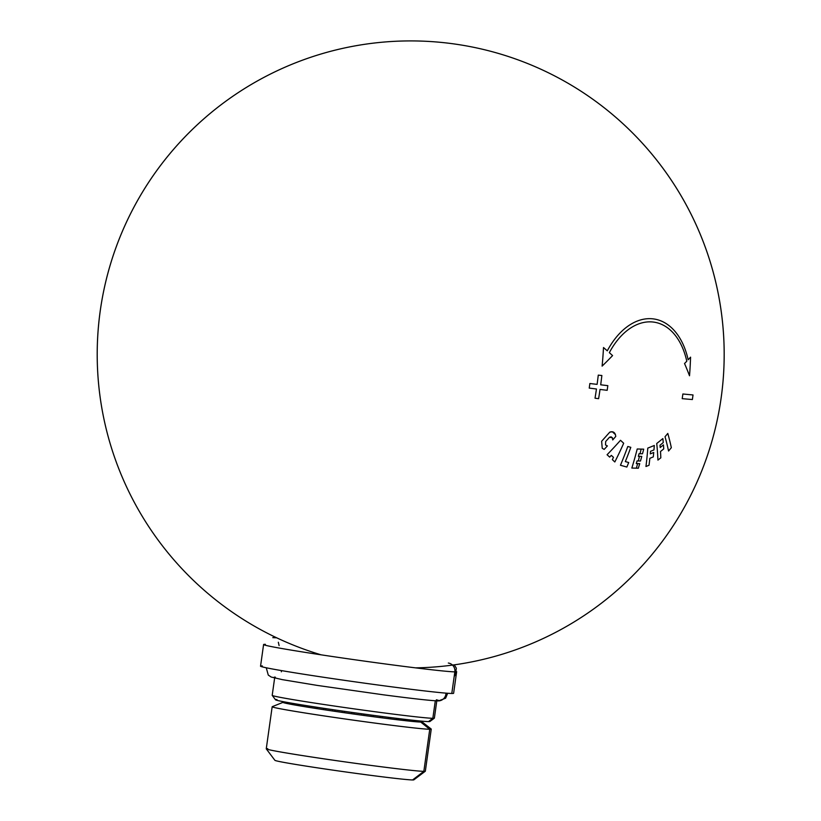 <?xml version="1.0" encoding="UTF-8"?>
<svg xmlns="http://www.w3.org/2000/svg" width="821" height="821" viewBox="0 0 821 821"><rect width="100%" height="100%" fill="white"/><g stroke="black" fill="none" stroke-linecap="round" stroke-linejoin="round"><path stroke-width="1.23" d="M418.577 720.879A70.185 1.714 -172 0 1 419.254 721.023A70.185 1.714 -172 0 0 418.577 720.879M422.025 721.905A70.185 1.714 -172 0 0 421.973 721.833L421.973 721.833A70.185 1.714 -172 0 1 422.025 721.895A70.185 1.714 -172 0 1 422.025 721.916L422.025 721.905A70.185 1.714 -172 0 1 422.025 721.916A70.185 1.714 8 0 1 421.963 721.967A70.185 1.714 -172 0 1 421.235 722.049L421.368 721.115M421.973 721.823L431.189 729.017A80.325 1.97 -172 0 1 429.752 729.274L420.721 722.049A70.185 1.714 8 0 0 420.855 722.049A70.185 1.714 8 0 0 421.235 722.049A70.185 1.714 -172 0 0 421.963 721.967L422.066 721.177M284.374 701.883L284.333 702.222A70.185 1.714 8 0 1 284.569 702.232A70.185 1.714 8 0 0 284.333 702.222L283.389 702.612M388.928 717.38L388.733 718.703A70.185 1.714 -172 0 1 382.206 717.872L382.391 716.538M380.297 716.261L380.113 717.605A70.185 1.714 8 0 0 382.206 717.872A70.185 1.714 -172 0 0 388.733 718.703A70.185 1.714 8 0 0 390.673 718.95L390.868 717.626M371.143 715.05L370.948 716.394A70.185 1.714 8 0 0 373.155 716.692A70.185 1.714 -172 0 0 380.113 717.605A70.185 1.714 -172 0 1 373.155 716.692L373.339 715.348M361.62 713.757L361.425 715.112A70.185 1.714 8 0 0 363.703 715.419A70.185 1.714 -172 0 0 370.948 716.394A70.185 1.714 -172 0 1 363.703 715.419L363.888 714.065M351.922 712.402L351.727 713.757A70.185 1.714 8 0 0 354.025 714.085A70.185 1.714 -172 0 0 361.425 715.112A70.185 1.714 -172 0 1 354.025 714.085L354.22 712.731M342.244 711.027L342.049 712.382A70.185 1.714 8 0 0 344.327 712.71A70.185 1.714 -172 0 0 351.727 713.757A70.185 1.714 -172 0 1 344.327 712.71L344.512 711.355M332.762 709.652L332.577 710.996A70.185 1.714 8 0 0 334.783 711.325A70.185 1.714 -172 0 0 342.049 712.382A70.185 1.714 -172 0 1 334.783 711.325L334.978 709.97M323.679 708.297L323.484 709.631A70.185 1.714 8 0 0 325.588 709.949A70.185 1.714 -172 0 0 332.577 710.996A70.185 1.714 -172 0 1 325.588 709.949L325.773 708.615M315.151 706.994L314.966 708.318A70.185 1.714 8 0 0 316.916 708.626A70.185 1.714 -172 0 0 323.484 709.631A70.185 1.714 -172 0 1 316.916 708.626L317.111 707.302M307.362 705.783L307.177 707.086A70.185 1.714 8 0 0 308.942 707.363A70.185 1.714 -172 0 0 314.966 708.318A70.185 1.714 -172 0 1 308.942 707.363L309.127 706.06M300.968 704.746L300.784 706.029A70.185 1.714 8 0 0 302.354 706.286A70.185 1.714 -172 0 0 307.177 707.086A70.185 1.714 -172 0 1 302.354 706.286L302.528 705.003M294.996 703.761L294.821 705.003A70.185 1.714 8 0 0 296.135 705.229A70.185 1.714 -172 0 0 300.784 706.029A70.185 1.714 -172 0 1 296.135 705.229L296.309 703.987M290.152 702.93L289.987 704.11A70.185 1.714 8 0 0 291.024 704.305A70.185 1.714 -172 0 0 294.821 705.003A70.185 1.714 -172 0 1 291.024 704.305L291.188 703.115M286.519 702.283L286.365 703.381A70.185 1.714 8 0 0 287.104 703.535A70.185 1.714 -172 0 0 289.987 704.11A70.185 1.714 -172 0 1 287.104 703.535L287.268 702.417M284.179 701.852L284.045 702.817A70.185 1.714 8 0 0 284.477 702.93A70.185 1.714 -172 0 0 286.365 703.381A70.185 1.714 -172 0 1 284.477 702.93L284.61 701.934M283.019 702.365A70.185 1.714 -172 0 0 283.06 702.437A70.185 1.714 -172 0 1 283.019 702.365L283.06 702.437A70.185 1.714 8 0 0 283.173 702.509A70.185 1.714 -172 0 0 284.045 702.817A70.185 1.714 -172 0 1 283.173 702.509L283.214 702.273A70.185 1.714 -172 0 0 283.091 702.304A70.185 1.714 -172 0 1 283.214 702.273A70.185 1.714 8 0 1 283.43 702.242L283.502 701.719M431.179 729.007A80.325 1.97 -172 0 1 431.251 729.11A80.325 1.97 -172 0 1 429.752 729.274A80.325 1.97 -172 0 1 342.183 718.56A80.325 1.97 -172 0 1 272.254 706.676A80.325 1.97 -172 0 0 272.172 706.758A80.325 1.97 -172 0 0 343.855 718.806A80.325 1.97 -172 0 0 429.752 729.274L420.721 722.049A70.185 1.714 -172 0 1 419.12 721.987L419.264 720.92M418.577 720.848L418.423 721.946A70.185 1.714 8 0 0 419.12 721.987A70.185 1.714 -172 0 0 420.721 722.049A70.185 1.714 8 0 0 420.855 722.049L420.999 721.084M414.862 720.469L414.697 721.649A70.185 1.714 8 0 0 415.693 721.731A70.185 1.714 -172 0 0 418.423 721.946A70.185 1.714 -172 0 1 415.693 721.731L415.857 720.571M409.936 719.925L409.761 721.156A70.185 1.714 8 0 0 411.034 721.29A70.185 1.714 -172 0 0 414.697 721.649A70.185 1.714 -172 0 1 411.034 721.29L411.208 720.068M409.761 721.156A70.185 1.714 -172 0 1 405.235 720.674L405.41 719.401L405.235 720.674L403.716 720.458A70.185 1.714 8 0 0 405.235 720.674A70.185 1.714 -172 0 0 409.761 721.156M403.891 719.217L403.706 720.499A70.185 1.714 -172 0 1 398.401 719.884L398.585 718.58M396.841 718.365L396.656 719.678A70.185 1.714 8 0 0 398.401 719.884A70.185 1.714 -172 0 0 403.706 720.499M396.656 719.678A70.185 1.714 -172 0 1 390.673 718.95A70.185 1.714 -172 0 0 396.656 719.678M431.251 729.11L425.34 771.176A80.325 1.97 -172 0 1 423.841 771.35L429.752 729.274L423.841 771.35A80.325 1.97 -172 0 1 337.944 760.872A80.325 1.97 -172 0 1 266.261 748.824A80.325 1.97 -172 0 1 267.749 748.66M425.34 771.176A80.325 1.97 -172 0 1 425.309 771.227A80.325 1.97 -172 0 1 423.841 771.35L412.583 779.95A70.185 1.714 -172 0 1 338.375 770.919A70.185 1.714 -172 0 1 274.902 760.318L266.271 748.875A80.325 1.97 -172 0 1 266.261 748.814L272.172 706.758M425.309 771.227L413.856 779.847A70.185 1.714 -172 0 1 412.583 779.95L423.841 771.35A80.325 1.97 -172 0 1 338.919 761.016A80.325 1.97 -172 0 1 266.271 748.875M420.855 721.064L420.721 722.049L420.855 721.064M413.866 779.837A70.185 1.714 -172 0 1 412.583 779.95A70.185 1.714 -172 0 1 338.283 770.909A70.185 1.714 -172 0 1 274.902 760.308M451.796 693.478A97.473 2.381 -172 0 1 347.55 680.773A97.473 2.381 -172 0 1 260.555 666.149A97.473 2.381 -172 0 1 262.361 665.944A97.473 2.381 -172 0 0 338.447 679.46A97.473 2.381 -172 0 0 451.796 693.478L454.834 671.865A97.473 2.381 8 0 0 456.65 671.66L456.65 671.66A97.473 2.381 8 0 1 454.834 671.865L451.796 693.478A97.473 2.381 -172 0 0 453.613 693.283A97.473 2.381 -172 0 1 451.796 693.478M265.399 644.331A97.473 2.381 8 0 0 263.592 644.526A97.473 2.381 8 0 0 350.588 659.16A97.473 2.381 8 0 0 454.834 671.865A7.8 7.656 -89.2 0 0 448.338 663.04A7.8 7.656 -89.2 0 1 454.834 671.865A97.473 2.381 8 0 1 350.598 659.16A97.473 2.381 8 0 1 263.592 644.526A97.473 2.381 8 0 1 265.399 644.331M273.085 637.63A7.8 7.656 -89.2 0 1 274.07 637.712A89.684 2.196 8 0 1 276.739 637.825A89.684 2.196 8 0 0 274.07 637.712A7.8 7.656 -89.2 0 0 272.777 637.64A7.8 7.656 -89.2 0 1 273.085 637.63L276.677 637.804M434.371 718.129A81.884 2.001 -172 0 1 434.34 718.17A81.884 2.001 -172 0 1 432.841 718.303A81.884 2.001 -172 0 1 346.267 707.764A81.884 2.001 -172 0 1 272.213 695.387A81.884 2.001 -172 0 1 272.203 695.336A81.884 2.001 -172 0 0 345.282 707.62A81.884 2.001 -172 0 0 432.841 718.303L435.304 700.765L432.841 718.303L428.511 721.608L432.841 718.303A81.884 2.001 -172 0 0 434.371 718.129L436.864 700.375M429.937 721.485A77.985 1.909 -172 0 1 428.511 721.608A77.985 1.909 -172 0 1 346.062 711.571A77.985 1.909 -172 0 1 275.538 699.79A77.985 1.909 -172 0 1 276.964 699.574A77.985 1.909 -172 0 0 337.831 710.391A77.985 1.909 -172 0 0 428.511 721.608A77.985 1.909 -172 0 0 429.937 721.485L434.34 718.17M274.327 677.14A83.834 2.053 -172 0 1 275.353 677.171M436.341 699.79A83.834 2.053 -172 0 1 437.234 700.816M438.209 700.898A7.8 7.656 -89.2 0 0 445.967 693.14A7.8 7.656 -89.2 0 1 438.209 700.898A7.8 7.656 -89.2 0 0 438.209 700.898C431.23 700.713 413.025 698.692 383.623 694.843L317.275 685.412L282.291 679.634L271.197 677.038L268.272 675.078L266.261 667.771M609.531 437.213L605.682 441.513L605.529 444.951L607.376 445.926A313.489 199.924 146 0 1 604.184 449.405L602.224 448.245L601.639 441.257L609.767 432.164C612.517 431.179 614.416 432 615.442 434.617L615.771 436.433A313.489 199.924 146 0 1 612.723 439.943L612.435 437.819L609.531 437.213L605.682 441.513L605.529 444.951L607.376 445.926A313.489 199.924 146 0 1 604.184 449.405L602.224 448.245L601.639 441.257L609.767 432.164L612.353 431.774L615.442 434.617L615.771 436.433A313.489 199.924 146 0 1 612.723 439.943L612.435 437.819L611.111 436.854L609.531 437.213M606.863 445.916L607.376 445.926M660.012 445.218A307.228 135.229 -14.7 0 0 663.255 442.591A313.396 198.343 -128.4 0 0 662.875 438.568A308.162 135.639 165.3 0 1 656.738 443.484A313.478 198.395 51.6 0 1 657.929 460.099A303.801 133.731 -14.7 0 0 660.833 457.81A313.478 198.395 51.6 0 0 660.495 451.519A305.617 134.521 -14.7 0 0 663.737 448.892A313.396 198.343 -128.4 0 0 663.45 444.89A306.664 134.983 165.3 0 1 660.207 447.517A313.478 198.395 -128.4 0 0 660.012 445.218A307.228 135.229 -14.7 0 0 663.255 442.591A313.396 198.343 -128.4 0 0 662.875 438.568A308.162 135.639 165.3 0 1 656.738 443.484A313.478 198.395 51.6 0 1 657.929 460.099A303.801 133.731 -14.7 0 0 660.833 457.81A313.478 198.395 51.6 0 0 660.495 451.519A305.617 134.521 -14.7 0 0 663.737 448.892A313.396 198.343 -128.4 0 0 663.45 444.89A306.664 134.983 165.3 0 1 660.207 447.517M652.972 322.017A70.575 44.95 99.2 0 0 609.336 352.671A313.489 114.129 28 0 1 612.579 355.585A307.095 169.27 156.1 0 1 602.101 366.125A305.74 235.658 97.6 0 0 603.497 347.529A313.489 114.129 28 0 1 607.283 350.844A73.695 46.941 99.2 0 1 652.849 318.835A73.695 46.941 99.2 0 0 607.283 350.844A313.489 114.129 28 0 0 603.497 347.529A305.74 235.658 97.6 0 1 602.101 366.125A307.095 169.27 156.1 0 0 612.579 355.585A313.489 114.129 28 0 0 609.336 352.671A70.575 44.95 99.2 0 1 652.972 322.017A70.575 44.95 99.2 0 1 654.388 322.212A70.575 44.95 99.2 0 1 686.787 361.23A70.575 44.95 99.2 0 0 652.972 322.017M688.152 359.783A73.695 46.941 99.2 0 0 654.327 319.041A73.695 46.941 99.2 0 0 652.849 318.835A73.695 46.941 99.2 0 1 688.152 359.783A313.489 127.419 -12.4 0 0 690.564 357.156A305.74 235.442 -85 0 1 689.517 375.782A307.095 158.432 -141 0 0 684.54 363.529A313.489 127.419 -12.4 0 0 686.787 361.23A313.489 127.419 -12.4 0 1 684.54 363.529A307.095 158.432 -141 0 1 689.517 375.782A305.74 235.442 -85 0 0 690.564 357.156A313.489 127.419 -12.4 0 1 688.152 359.783M625.335 461.576A313.458 241.005 -74.3 0 0 630.805 447.332A308.224 17.323 -168.2 0 0 627.788 446.491A313.355 240.922 105.7 0 1 620.45 465.261A303.903 17.077 11.8 0 1 626.844 467.046A313.489 241.025 105.7 0 0 628.712 462.531A305.063 17.149 -168.2 0 0 625.335 461.576A313.458 241.005 -74.3 0 0 630.805 447.332A308.224 17.323 -168.2 0 0 627.788 446.491A313.355 240.922 105.7 0 1 620.45 465.261A303.903 17.077 11.8 0 1 626.844 467.046A313.489 241.025 105.7 0 0 628.712 462.531A305.063 17.149 -168.2 0 0 625.335 461.576M623.683 443.248A308.152 93.512 -155.6 0 0 620.502 440.292A313.365 195.891 147.7 0 1 607.068 454.742A303.801 92.188 24.4 0 1 609.654 457.112A313.191 195.788 -32.3 0 0 611.327 455.378A304.396 92.373 24.4 0 1 613.472 457.369A313.119 237.31 115.5 0 1 612.353 459.627A303.801 92.188 24.4 0 1 614.816 461.966A313.314 237.454 -64.5 0 0 623.683 443.248A308.152 93.512 -155.6 0 0 620.502 440.292A313.365 195.891 147.7 0 1 607.068 454.742A303.801 92.188 24.4 0 1 609.654 457.112A313.191 195.788 -32.3 0 0 611.327 455.378A304.396 92.373 24.4 0 1 613.472 457.369A313.119 237.31 115.5 0 1 612.353 459.627A303.801 92.188 24.4 0 1 614.816 461.966A313.314 237.454 -64.5 0 0 623.683 443.248M653.957 449.918A313.396 225.826 -111.7 0 0 654.316 445.464A308.162 84.43 175.5 0 1 647.79 448.092A313.478 225.878 68.3 0 1 645.953 466.492A303.801 83.239 -4.5 0 0 649.031 465.271A313.478 225.888 68.3 0 0 649.842 458.313A305.617 83.732 -4.5 0 0 653.29 456.907A313.396 225.826 -111.7 0 0 653.732 452.463A306.664 84.019 175.5 0 1 650.294 453.869A313.478 225.888 -111.7 0 0 650.519 451.324A307.228 84.173 -4.5 0 0 653.957 449.918A313.396 225.826 -111.7 0 0 654.316 445.464A308.162 84.43 175.5 0 1 647.79 448.092A313.478 225.878 68.3 0 1 645.953 466.492A303.801 83.239 -4.5 0 0 649.031 465.271A313.478 225.888 68.3 0 0 649.842 458.313A305.617 83.732 -4.5 0 0 653.29 456.907A313.396 225.826 -111.7 0 0 653.732 452.463A306.664 84.019 175.5 0 1 650.294 453.869A313.478 225.888 -111.7 0 0 650.519 451.324A307.228 84.173 -4.5 0 0 653.957 449.918M607.171 390.314A313.478 7.338 -171.9 0 1 600.038 389.441A313.478 190.595 96.9 0 1 598.612 398.678A313.273 5.993 -171.6 0 1 595.03 398.206A313.478 190.595 96.9 0 0 596.457 389A313.478 7.276 -171.9 0 1 589.232 388.097A313.283 190.482 96.9 0 0 589.878 383.51A313.283 190.482 96.9 0 1 589.232 388.097A313.478 7.276 -171.9 0 0 596.457 389A313.478 190.595 96.9 0 1 595.03 398.206A313.273 5.993 -171.6 0 0 598.612 398.678A313.478 190.595 96.9 0 0 600.038 389.441A313.478 7.338 -171.9 0 0 607.171 390.314A313.283 190.482 96.9 0 0 607.827 385.654A313.478 7.943 -172.1 0 1 600.695 384.803A313.478 190.595 96.9 0 0 601.865 375.515A313.273 9.277 -172.4 0 1 598.273 375.125A313.478 190.595 96.9 0 1 597.103 384.372A313.478 7.994 -172.1 0 1 589.878 383.51A313.478 7.994 -172.1 0 0 597.103 384.372A313.478 190.595 96.9 0 0 598.273 375.125A313.273 9.277 -172.4 0 0 601.865 375.515A313.478 190.595 96.9 0 1 600.695 384.803A313.478 7.943 -172.1 0 0 607.827 385.644A313.283 190.482 96.9 0 1 607.171 390.314M636.378 468.175A303.883 19.683 6.1 0 0 638.317 468.227A313.406 240.748 -88.4 0 0 639.713 463.639A305.053 19.755 -173.9 0 1 637.619 463.588A305.053 19.755 -173.9 0 1 636.285 463.547A313.478 240.81 -88.4 0 0 637.055 460.92A305.679 19.796 6.1 0 0 638.297 460.961A305.679 19.796 6.1 0 0 640.483 461.012A313.406 240.748 -88.4 0 0 641.776 456.414A306.726 19.868 -173.9 0 1 639.436 456.353A306.726 19.868 -173.9 0 1 638.358 456.322A313.478 240.81 -88.4 0 0 639.066 453.685A307.29 19.899 6.1 0 0 640.062 453.715A307.29 19.899 6.1 0 0 642.494 453.777A313.406 240.748 -88.4 0 0 643.705 449.159A308.214 19.961 -173.9 0 1 641.119 449.097A308.214 19.961 -173.9 0 1 637.219 448.984A313.468 240.799 91.6 0 1 631.831 468.052A303.883 19.683 6.1 0 0 636.378 468.175A313.489 239.424 -93 0 0 637.619 463.588A305.053 19.755 -173.9 0 1 636.285 463.547A313.478 240.81 -88.4 0 0 637.055 460.92A305.679 19.796 6.1 0 0 638.297 460.961A305.679 19.796 6.1 0 0 640.483 461.012A313.406 240.748 -88.4 0 0 641.776 456.414A306.726 19.868 -173.9 0 1 639.436 456.353A306.726 19.868 -173.9 0 1 638.358 456.322A313.478 240.81 -88.4 0 0 639.066 453.685A307.29 19.899 6.1 0 0 640.062 453.715A307.29 19.899 6.1 0 0 642.494 453.777A313.406 240.748 -88.4 0 0 643.705 449.159A308.214 19.961 -173.9 0 1 641.119 449.097A308.214 19.961 -173.9 0 1 637.219 448.984A313.468 240.799 91.6 0 1 631.831 468.052A303.883 19.683 6.1 0 0 636.378 468.175A303.883 19.683 6.1 0 0 638.317 468.227A313.406 240.748 -88.4 0 0 639.713 463.639A305.053 19.755 -173.9 0 1 637.619 463.588A313.489 239.424 -93 0 1 636.378 468.175M693.016 394.952A313.283 280.053 95.2 0 1 692.38 399.54A313.478 8.159 -172 0 1 682.21 398.657A313.283 280.053 95.2 0 0 682.867 393.988A313.283 280.053 95.2 0 1 682.21 398.657A313.478 8.159 -172 0 0 692.38 399.54A313.283 280.053 95.2 0 0 693.016 394.952A313.478 7.184 -172 0 1 682.867 393.988A313.478 7.184 -172 0 0 693.016 394.952M667.791 433.426A313.458 165.36 40 0 1 671.332 447.691A303.534 170.624 155 0 1 668.561 451.016A313.489 165.37 -140 0 0 665.02 436.751A307.957 173.118 -25 0 0 667.791 433.426A313.458 165.36 40 0 1 671.332 447.691A303.534 170.624 155 0 1 668.561 451.016A313.489 165.37 -140 0 0 665.02 436.751A307.957 173.118 -25 0 0 667.791 433.426M641.119 449.097A313.489 239.424 87 0 1 640.062 453.715A313.489 239.424 87 0 0 641.119 449.097M639.436 456.353A313.489 239.424 87 0 1 638.297 460.961A313.489 239.424 87 0 0 639.436 456.353M283.091 702.304L272.254 706.676M260.555 666.149L263.592 644.526M453.613 693.283L456.65 671.66M454.208 676.34L455.337 675.026L456.353 668.181L454.259 664.846M279.109 645.614L278.329 642.238M272.213 695.387L275.538 699.79M274.696 677.582L272.203 695.336M438.506 700.898L445.618 698.209L447.671 693.273M281.326 671.804L281.572 670.675M598.355 103.292A313.489 313.489 0 0 0 130.59 213.614A313.489 313.489 0 0 0 321.134 654.83A313.489 313.489 0 0 1 118.378 241.128A313.489 313.489 0 0 1 546.96 72.084A313.489 313.489 0 0 1 415.529 667.853A313.489 313.489 0 0 0 598.355 103.292M267.82 75.368A313.489 313.489 0 0 0 281.952 640.236A313.489 313.489 0 0 1 183.709 138.174A313.489 313.489 0 0 1 689.938 211.941A313.489 313.489 0 0 1 452.504 665.092A313.489 313.489 0 0 0 709.847 260.709A313.489 313.489 0 0 0 267.82 75.368M483.846 49.568A313.489 313.489 0 0 0 281.952 640.236A313.489 313.489 0 0 1 314.125 56.156A313.489 313.489 0 0 1 716.384 284.938A313.489 313.489 0 0 1 452.504 665.092A313.489 313.489 0 0 0 483.846 49.568M415.529 667.853A313.489 313.489 0 0 0 469.889 46.551A313.489 313.489 0 0 0 106.176 279.93A313.489 313.489 0 0 0 321.134 654.83M383.304 42.117A313.489 313.489 0 0 0 281.952 640.236A313.489 313.489 0 0 1 419.921 41.05A313.489 313.489 0 0 1 723.753 338.057A313.489 313.489 0 0 1 452.504 665.092A313.489 313.489 0 0 0 722.264 319.79A313.489 313.489 0 0 0 383.304 42.117M377.301 42.702A313.489 313.489 0 0 0 281.952 640.236A313.489 313.489 0 0 1 380.636 42.353A313.489 313.489 0 0 1 722.111 318.466A313.489 313.489 0 0 1 452.504 665.092A313.489 313.489 0 0 0 721.916 316.793A313.489 313.489 0 0 0 377.301 42.702M100.254 310.769A313.489 313.489 0 0 0 281.952 640.236A313.489 313.489 0 0 1 243.365 89.304A313.489 313.489 0 0 1 705.342 247.378A313.489 313.489 0 0 1 452.504 665.092A313.489 313.489 0 0 0 425.883 41.286A313.489 313.489 0 0 0 100.254 310.769"/></g></svg>
